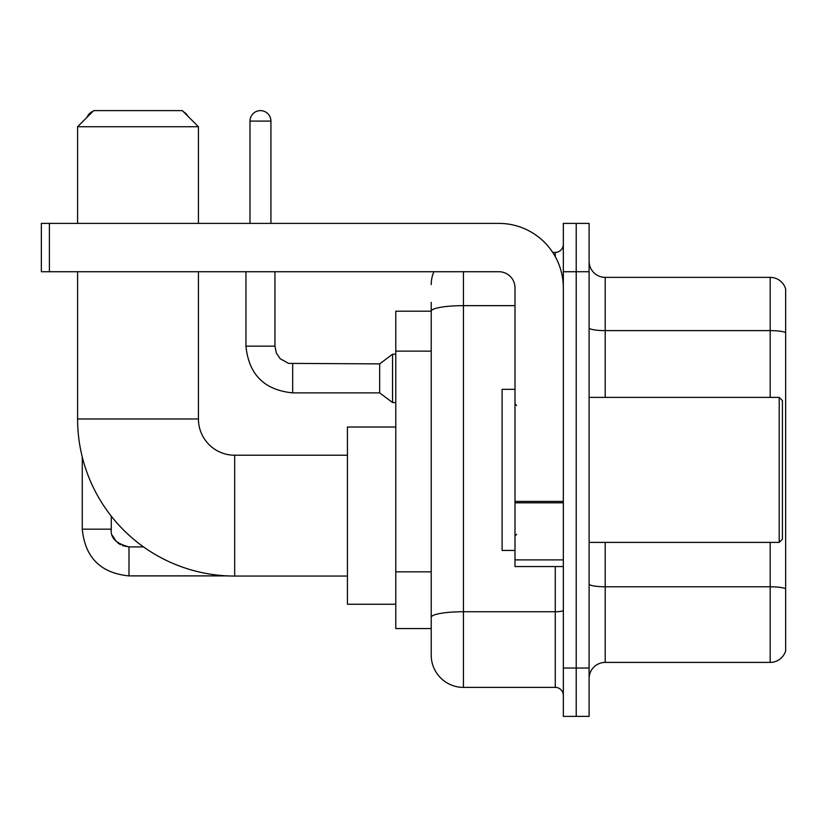 <?xml version="1.0" encoding="UTF-8"?>
<svg xmlns="http://www.w3.org/2000/svg" width="827" height="827" viewBox="0 0 827 827"><rect width="100%" height="100%" fill="white"/><g stroke="black" fill="none" stroke-linecap="round" stroke-linejoin="round"><path stroke-width="1.24" d="M463.44 271.732L463.44 687.382A32.222 32.222 0 0 1 431.218 655.16L431.218 302.341L431.218 311.2L395.782 311.2L395.782 628.572L431.218 628.572M563.332 668.04L563.332 716.378L576.212 716.378L576.212 668.04L576.212 716.378L589.103 716.378L589.103 668.04L576.212 668.04L576.212 271.732L576.212 668.04L563.332 668.04L563.332 271.732L576.212 271.732L576.212 223.393L576.212 271.732L589.103 271.732L589.103 668.04M589.103 271.732L589.103 223.393L563.332 223.393L563.332 271.732M463.44 687.382L555.268 687.382L555.268 566.547M552.705 252.4L555.268 252.4A8.053 8.053 0 0 0 563.332 244.337M431.218 655.16L431.218 622.938M514.994 305.649L463.44 305.649A32.222 5.593 180 0 0 431.218 311.241L431.218 302.341M563.332 695.435A8.053 8.053 0 0 0 555.268 687.382M431.218 284.612A32.222 32.222 0 0 1 433.906 271.732M589.103 678.512A16.106 16.106 0 0 1 605.209 662.406L770.185 662.406L770.185 542.388M785.65 288.964A16.106 16.106 0 0 0 770.185 277.365A16.106 16.106 0 0 1 785.65 288.964L785.65 650.808A16.106 16.106 0 0 1 770.185 662.406M785.65 290.256L785.65 332.63A16.106 2.801 180 0 0 770.185 330.614L770.185 277.365L605.209 277.365A16.106 16.106 0 0 1 589.103 261.26A16.106 16.106 0 0 0 605.209 277.365L605.209 397.394M347.443 576.057L234.672 576.057A157.078 157.078 0 0 1 77.593 418.979L77.593 271.732M234.672 576.057L234.672 455.222A36.243 36.243 0 0 1 198.428 418.979L198.428 271.732M93.709 110.622L182.312 110.622L198.428 126.738L77.593 126.738L93.709 110.622M198.428 223.393L198.428 126.738M77.593 223.393L77.593 126.738M395.782 427.032L347.443 427.032L347.443 604.248L395.782 604.248M93.006 111.325A10.472 10.472 0 0 0 87 117.341M82.266 457L82.266 529.177L111.273 529.177L111.273 516.162M183.563 111.872A10.472 10.472 0 0 1 187.843 116.152M249.981 223.393L249.981 121.093A10.472 10.472 0 0 1 260.453 110.622A10.472 10.472 0 0 1 270.925 121.093L270.925 223.393M292.675 392.877C264.33 390.075 248.751 374.507 245.95 346.162C248.751 374.507 264.33 390.075 292.675 392.877C264.33 390.075 248.751 374.507 245.95 346.162C248.751 374.507 264.33 390.075 292.675 392.877C264.33 390.075 248.751 374.507 245.95 346.162C248.751 374.507 264.33 390.075 292.675 392.877C264.33 390.075 248.751 374.507 245.95 346.162C248.751 374.507 264.33 390.075 292.675 392.877C264.33 390.075 248.751 374.507 245.95 346.162C248.751 374.507 264.33 390.075 292.675 392.877C264.33 390.075 248.751 374.507 245.95 346.162C248.751 374.507 264.33 390.075 292.675 392.877C264.33 390.075 248.751 374.507 245.95 346.162C248.751 374.507 264.33 390.075 292.675 392.877C264.33 390.075 248.751 374.507 245.95 346.162C248.751 374.507 264.33 390.075 292.675 392.877C264.33 390.075 248.751 374.507 245.95 346.162L274.946 346.162L276.352 353.077L280.146 358.691L288.52 363.384L379.665 363.88L379.665 392.877L292.675 392.877L292.675 363.911M379.665 363.88L392.556 354.214L392.556 402.542L395.782 402.542M563.332 566.547L514.994 566.547L514.994 501.4L563.332 501.4M563.332 287.837A64.444 64.444 0 0 0 498.888 223.393L49.403 223.393L49.403 271.732L498.888 271.732A16.106 16.106 0 0 1 514.994 287.837L514.994 501.4M49.403 271.732L41.35 271.732L41.35 223.393L49.403 223.393M779.21 397.394L782.425 400.609L782.425 539.163L779.21 542.388L779.21 397.394L589.103 397.394M514.994 389.331L502.103 389.331L502.103 550.441L514.994 550.441M431.218 351.134L395.782 351.134M431.218 571.85L395.782 571.85M563.332 610.347A8.053 1.396 0 0 1 555.268 611.742L463.44 611.742A32.222 5.593 180 0 0 431.218 617.335M555.268 256.639L555.268 252.4M785.65 588.793A16.106 2.801 180 0 0 770.185 586.777L605.209 586.777L605.209 662.406M770.185 397.394L770.185 330.614L605.209 330.614A16.106 2.801 0 0 1 589.103 327.823M605.209 542.388L605.209 586.777A16.106 2.801 0 0 1 589.103 583.976M77.593 418.979L198.428 418.979M122.603 545.706L128.991 546.895L128.991 575.892C100.646 573.09 85.067 557.522 82.266 529.177C85.067 557.522 100.646 573.09 128.991 575.892C100.646 573.09 85.067 557.522 82.266 529.177C85.067 557.522 100.646 573.09 128.991 575.892C100.646 573.09 85.067 557.522 82.266 529.177C85.067 557.522 100.646 573.09 128.991 575.892C100.646 573.09 85.067 557.522 82.266 529.177C85.067 557.522 100.646 573.09 128.991 575.892C100.646 573.09 85.067 557.522 82.266 529.177C85.067 557.522 100.646 573.09 128.991 575.892C100.646 573.09 85.067 557.522 82.266 529.177C85.067 557.522 100.646 573.09 128.991 575.892C100.646 573.09 85.067 557.522 82.266 529.177C85.067 557.522 100.646 573.09 128.991 575.892C100.646 573.09 85.067 557.522 82.266 529.177M274.946 346.162L274.946 271.732M249.981 121.093L270.925 121.093M563.332 502.806L514.994 502.806M514.994 559.889L563.332 559.889M347.443 455.222L234.672 455.222M111.273 529.177C110.291 537.767 116.204 543.67 128.991 546.895C116.204 543.67 110.291 537.767 111.273 529.177C110.291 537.767 116.204 543.67 128.991 546.895C116.204 543.67 110.291 537.767 111.273 529.177C110.291 537.767 116.204 543.67 128.991 546.895C116.204 543.67 110.291 537.767 111.273 529.177C110.291 537.767 116.204 543.67 128.991 546.895C116.204 543.67 110.291 537.767 111.273 529.177L111.283 529.756M112.462 535.555L116.483 541.726M117.765 542.884L120.577 544.766M227.559 575.892L128.991 575.892M143.516 546.895L128.991 546.895M379.665 392.877L392.556 402.542M245.95 346.162L245.95 271.732M392.556 354.214L395.782 354.214M589.103 542.388L779.21 542.388M516.606 405.447L514.994 403.834M516.606 534.325L514.994 535.937"/></g></svg>
